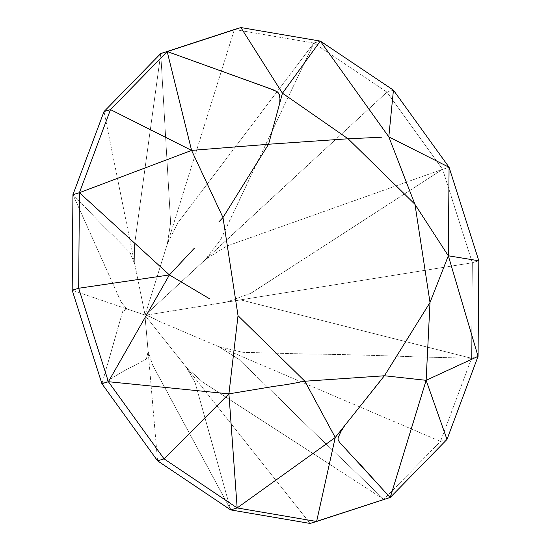 <?xml version="1.0" encoding="UTF-8"?>
<svg xmlns="http://www.w3.org/2000/svg" width="551" height="551" viewBox="0 0 551 551"><rect width="100%" height="100%" fill="white"/><g stroke="black" fill="none" stroke-linecap="round" stroke-linejoin="round"><path stroke-width="0.41" stroke-dasharray="2.75 2.07" d="M390.287 497.422L310.123 523.45L186.245 367.152L310.123 523.45L390.287 497.422M446.985 439.429L440.504 441.399L383.806 499.392L440.504 441.399L446.985 439.429M478.068 356.332L471.587 358.302L440.504 441.399L218.795 346.669L440.504 441.399L471.587 358.302L478.068 356.332M478.812 260.775L472.324 262.744L471.587 358.302L240.656 299.889L226.64 302.1L240.656 299.889L471.58 358.281L411.439 356.738L471.58 358.281L472.324 262.744L478.812 260.775M449.093 167.311L442.605 169.281L472.324 262.744L240.642 299.84L472.324 262.744L442.605 169.281L449.093 167.311M393.435 90.171L386.954 92.141L442.605 169.281L226.723 246.077L205.42 259.493L386.954 92.141L393.435 90.171M251.166 293.153L226.833 302.031L251.166 293.153L442.605 169.295L386.954 92.141L313.836 43.061L234.389 29.52L167.339 243.845L234.389 29.52L313.836 43.061L320.324 41.091L313.836 43.061L386.954 92.141L146.084 314.345M152.951 365.602L230.711 509.861L195.075 382.504L186.238 367.152L195.075 382.504L230.711 509.861L152.875 365.568L148.178 351.566L152.875 365.568M157.565 460.829L148.157 351.517L157.565 460.829M101.963 383.661L113.692 377.146L101.963 383.661L107.411 364.562L101.963 383.661M113.658 377.056C122.095 371.891 128.383 368.405 132.529 366.601C128.383 368.405 122.095 371.891 113.658 377.056L113.692 377.146M132.564 366.663L146.284 359.045L132.529 366.601M146.325 359.128L148.15 351.545L146.325 359.128M126.826 308.939L122.687 311.549L116.206 334.03L122.687 311.549L126.826 308.939L72.188 290.225L126.847 308.925M116.24 334.092L107.452 364.645L116.206 334.03M85.591 222.9L72.987 194.675L88.036 210.007L72.987 194.675L121.11 302.086L126.82 308.904L121.11 302.086M112.425 234.754L130.126 252.716L134.768 264.28L130.126 252.716L112.411 234.809C107.252 230.118 99.118 221.874 88.022 210.096L88.036 210.007M104.015 111.571L134.788 264.328L104.015 111.571M134.795 264.294L145.009 314.773L134.795 264.294L134.389 245.863L160.754 53.605L170.603 222.521L160.754 53.605L134.389 245.863L134.788 264.328M167.352 243.762L170.665 222.48L167.352 243.762L178.069 222.542L167.38 243.756M313.856 43.088L178.069 222.542L313.856 43.088L289.461 94.448L313.856 43.088M220.799 239.272L289.468 94.455L220.875 239.299L205.475 259.411L220.875 239.299M218.892 346.689L243.019 352.337L313.202 354.169L243.019 352.337L218.892 346.689M313.202 354.128C333.486 354.245 366.236 355.092 411.445 356.655C366.236 355.092 333.486 354.245 313.202 354.128L313.202 354.169M383.813 499.351L345.718 462.592L383.813 499.351L335.8 468.322L383.813 499.351M345.656 462.626C316.467 434.932 295.611 414.751 283.076 402.085C295.611 414.751 316.467 434.932 345.656 462.626L345.718 462.592M283.111 402.072L239.258 359.672L283.076 402.085M239.327 359.631L218.871 346.717L239.327 359.631M186.307 367.214L202.513 381.995L258.825 418.464L202.513 381.995L186.307 367.214M258.86 418.436L335.855 468.274L258.825 418.464M146.766 315.379L157.903 320.496L146.718 315.027L226.64 302.1L146.718 315.027M219.119 346.827L157.786 320.703L219.119 346.827M186.252 367.18L145.113 315.454L186.252 367.18M144.92 315.268L148.157 351.669L144.92 315.268M126.758 308.884L144.879 314.986L126.758 308.884M121.124 301.996L106.529 269.522M106.536 269.487L85.605 222.824M88.022 210.096C99.118 221.874 107.252 230.118 112.411 234.809M145.237 314.759L167.366 243.804L145.237 314.759M145.43 314.945L205.468 259.459M251.118 293.07L442.605 169.295L226.723 246.077L205.42 259.493M384.391 375.748L381.629 379.288M414.986 204.442L416.866 207.259M211.226 192.395L221.192 213.685M429.801 306.797L429.973 302.492L431.399 298.966M439.767 277.587L447.061 258.936M428.602 225.387L441.799 245.76M191.596 150.395L167.194 51.615M209.952 299.007L182.78 282.877M169.405 274.942L108.395 381.712M390.218 497.512L374.37 480.128M360.347 464.603L345.188 448.438M344.823 425.468L364.301 401.025M304.882 381.209L300.529 381.953C293.242 383.537 284.337 385.018 273.806 386.396L242.654 391.568M228.92 393.855L237.157 507.932M194.413 248.136L173.014 271.071M169.405 274.928L79.413 192.705M343.211 135.388L348.06 138.811L381.43 137.22M320.31 41.105L282.484 93.209M286.857 96.287L343.294 135.45"/><path stroke-width="0.83" d="M430.021 302.492L414.965 204.325L348.094 138.776L268.571 144.238L222.983 217.507L238.032 315.675L304.903 381.23L384.433 375.768L430.021 302.492L384.433 375.768L304.903 381.23L238.032 315.675L222.983 217.507L268.571 144.238L348.094 138.776L414.965 204.325L430.021 302.492M191.596 150.395L268.557 144.272L269.363 141.331L268.557 144.272L191.596 150.395L167.194 51.615L240.877 27.55L234.389 29.52L240.877 27.55L320.324 41.091L393.435 90.171L449.093 167.311L388.827 136.862L449.093 167.311L478.812 260.775L448.294 255.788L478.812 260.775L478.068 356.249L478.812 260.775L449.093 167.311L393.435 90.171L388.792 136.882L393.435 90.171L320.324 41.091L240.877 27.55L282.456 93.236L240.877 27.55L167.318 51.567M320.31 41.105L388.799 136.868L320.31 41.105L282.484 93.209L343.294 135.45M194.413 248.136L169.405 274.928L79.413 192.705L110.496 109.601L104.015 111.571L110.496 109.601L167.146 51.656L110.496 109.601L191.59 150.423L110.496 109.601L79.392 192.76M211.226 192.389L191.59 150.416L79.413 192.705L72.932 194.668L79.413 192.698L191.59 150.416L221.192 213.685M237.157 507.932L335.256 437.515L237.157 507.932L228.92 393.855L108.395 381.712L164.046 458.859L228.913 393.848L164.046 458.859L237.164 507.939L316.611 521.48L335.242 437.494L316.611 521.48L390.17 497.463M167.215 51.532L273.33 89.875L277.091 91.693L278.696 93.222L279.942 98.326L279.75 103.175L282.456 93.236L274.253 123.362L279.75 103.175L279.942 98.326L279.46 94.951L278.696 93.222L277.091 91.693L269.418 88.401L167.215 51.532L160.713 53.578L234.389 29.52L167.194 51.608M381.629 379.288L364.301 401.025L384.391 375.748L426.143 380.321L390.273 497.415L310.123 523.45L230.676 509.909L237.164 507.939L316.611 521.48L310.123 523.45L230.676 509.909L157.565 460.829L164.046 458.859L237.164 507.939L230.676 509.909L157.565 460.829L164.046 458.859L108.395 381.719L101.907 383.689L108.395 381.719L78.676 288.256L72.188 290.225L78.676 288.256L79.413 192.781L78.676 288.256L169.405 274.942L78.676 288.256L108.395 381.719L169.405 274.942L209.952 299.007M384.391 375.748L426.143 380.321L390.218 497.512L339.547 442.322L338.107 439.794L338.066 437.79L341 431.412L344.823 425.468L335.242 437.494L364.301 401.025M429.801 306.797L429.973 302.492L448.335 255.788L478.054 356.332L426.13 380.307L446.985 439.429L426.116 380.307L428.568 331.626L426.13 380.307L478.068 356.332L446.985 439.429L478.096 356.263M441.799 245.76L448.307 255.781L449.079 167.318L448.307 255.781L414.924 204.345L388.827 136.862L414.924 204.345M390.335 497.374L446.985 439.429L390.335 497.374M104.015 111.571L160.713 53.578L104.015 111.571L72.932 194.668L104.015 111.571M72.188 290.225L72.932 194.668L72.188 290.225L101.907 383.689L72.188 290.225M157.565 460.829L101.907 383.689L157.565 460.829M428.554 331.626L429.794 306.928L428.554 331.626M304.882 381.209L307.162 385.411L304.882 381.209L300.529 381.953C293.242 383.537 284.337 385.018 273.806 386.396L228.92 393.855L238.025 315.668L228.913 393.855L108.395 381.712M335.256 437.515L307.127 385.335L335.256 437.515M222.976 217.528L218.94 221.846L222.976 217.528L221.24 213.802L222.976 217.528M343.211 135.388L348.06 138.811L381.43 137.22M269.363 141.331L274.253 123.362L269.363 141.331M431.405 298.952L439.767 277.587M447.061 258.936L448.335 255.788L478.054 356.332M416.866 207.259L428.602 225.387M182.78 282.877L169.405 274.942M374.37 480.128L360.347 464.603M345.188 448.438L339.547 442.322L338.107 439.794L338.066 437.79L341 431.412L344.823 425.468M242.654 391.568L228.92 393.855M173.014 271.071L169.405 274.928M282.484 93.209L286.857 96.287"/></g></svg>
